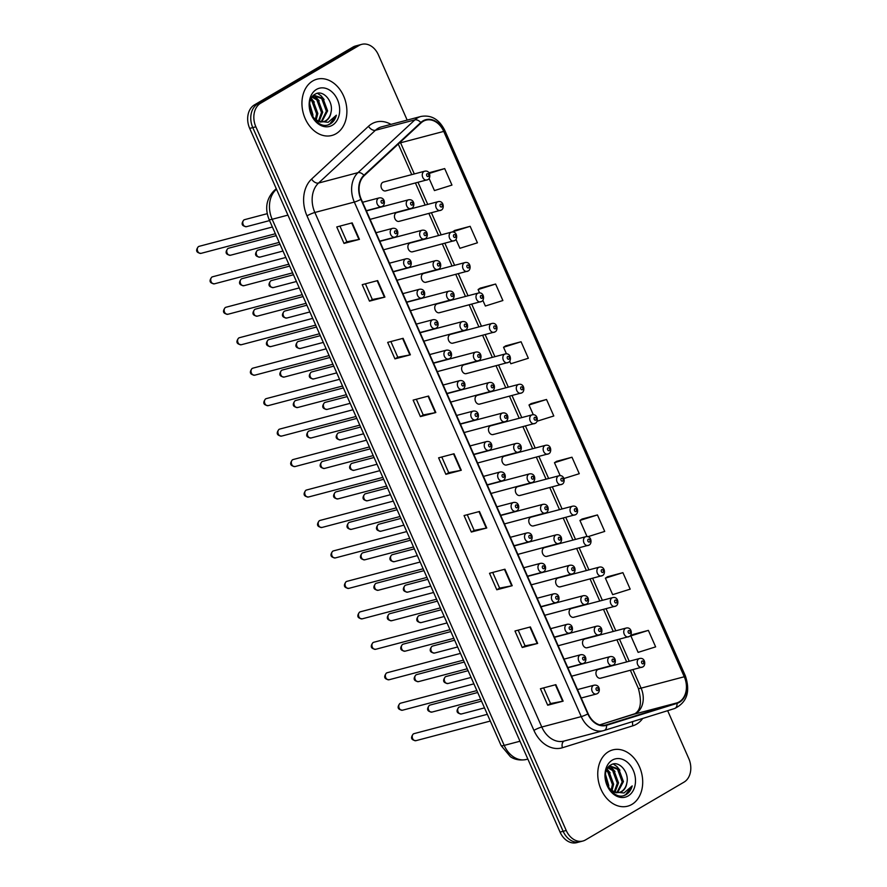 <?xml version="1.0" encoding="UTF-8"?>
<svg xmlns="http://www.w3.org/2000/svg" width="887" height="887" viewBox="0 0 887 887"><rect width="100%" height="100%" fill="white"/><g stroke="black" fill="none" stroke-linecap="round" stroke-linejoin="round"><path stroke-width="1.33" d="M424.984 238.78A4.546 3.426 -104.8 0 1 424.33 239.046A4.546 3.426 -104.8 0 1 419.994 235.975A4.546 3.426 -104.8 0 1 421.347 230.531A4.546 3.426 -104.8 0 1 422.012 230.254L380.767 241.131A4.546 3.426 75.2 0 0 380.102 241.408A4.546 3.426 75.2 0 0 379.891 241.541M438.422 269.238A4.546 3.426 -104.8 0 1 437.757 269.504A4.546 3.426 -104.8 0 1 433.421 266.433A4.546 3.426 -104.8 0 1 434.785 260.989A4.546 3.426 -104.8 0 1 435.439 260.711L394.194 271.588A4.546 3.426 75.2 0 0 393.54 271.865A4.546 3.426 75.2 0 0 393.329 271.999M451.849 299.684A4.546 3.426 -104.8 0 1 451.195 299.961A4.546 3.426 -104.8 0 1 446.86 296.89A4.546 3.426 -104.8 0 1 448.212 291.446A4.546 3.426 -104.8 0 1 448.877 291.169L407.632 302.046A4.546 3.426 75.2 0 0 406.967 302.323A4.546 3.426 75.2 0 0 406.767 302.456M465.287 330.141A4.546 3.426 -104.8 0 1 464.633 330.419A4.546 3.426 -104.8 0 1 460.286 327.347A4.546 3.426 -104.8 0 1 461.65 321.903A4.546 3.426 -104.8 0 1 462.304 321.626L421.059 332.503A4.546 3.426 75.2 0 0 420.405 332.78A4.546 3.426 75.2 0 0 420.194 332.913M462.304 321.626C468.203 320.584 468.935 328.234 465.608 330.008L423.842 341.185A4.546 3.426 75.2 0 0 424.041 341.029M478.714 360.599A4.546 3.426 -104.8 0 1 478.06 360.876A4.546 3.426 -104.8 0 1 473.725 357.805A4.546 3.426 -104.8 0 1 475.077 352.361A4.546 3.426 -104.8 0 1 475.742 352.084L434.497 362.96A4.546 3.426 75.2 0 0 433.832 363.238A4.546 3.426 75.2 0 0 433.632 363.371M492.152 391.056A4.546 3.426 -104.8 0 1 491.498 391.333A4.546 3.426 -104.8 0 1 487.163 388.262A4.546 3.426 -104.8 0 1 488.515 382.807A4.546 3.426 -104.8 0 1 489.169 382.541L447.924 393.418A4.546 3.426 75.2 0 0 447.27 393.695A4.546 3.426 75.2 0 0 447.059 393.828M505.59 421.513A4.546 3.426 -104.8 0 1 504.925 421.791A4.546 3.426 -104.8 0 1 500.59 418.719A4.546 3.426 -104.8 0 1 501.942 413.264A4.546 3.426 -104.8 0 1 502.607 412.998L461.362 423.875A4.546 3.426 75.2 0 0 460.697 424.152A4.546 3.426 75.2 0 0 460.497 424.285M502.607 412.998C508.506 411.956 509.227 419.595 505.912 421.38L464.134 432.546A4.546 3.426 75.2 0 0 464.333 432.39M519.017 451.971A4.546 3.426 -104.8 0 1 518.363 452.248A4.546 3.426 -104.8 0 1 514.028 449.177A4.546 3.426 -104.8 0 1 515.38 443.722A4.546 3.426 -104.8 0 1 516.034 443.456L474.789 454.332A4.546 3.426 75.2 0 0 474.135 454.61A4.546 3.426 75.2 0 0 473.924 454.743M532.455 482.428A4.546 3.426 -104.8 0 1 531.79 482.705A4.546 3.426 -104.8 0 1 527.455 479.634A4.546 3.426 -104.8 0 1 528.818 474.179A4.546 3.426 -104.8 0 1 529.472 473.902L488.227 484.79A4.546 3.426 75.2 0 0 487.562 485.067A4.546 3.426 75.2 0 0 487.362 485.2M529.472 473.902C535.371 472.871 536.092 480.51 532.777 482.295L490.999 493.46A4.546 3.426 75.2 0 0 491.21 493.305M545.882 512.886A4.546 3.426 -104.8 0 1 545.228 513.163A4.546 3.426 -104.8 0 1 540.893 510.092A4.546 3.426 -104.8 0 1 542.245 504.636A4.546 3.426 -104.8 0 1 542.899 504.359L501.654 515.247A4.546 3.426 75.2 0 0 501 515.513A4.546 3.426 75.2 0 0 500.789 515.657M559.32 543.343A4.546 3.426 -104.8 0 1 558.655 543.62A4.546 3.426 -104.8 0 1 554.32 540.538A4.546 3.426 -104.8 0 1 555.683 535.094A4.546 3.426 -104.8 0 1 556.337 534.817L515.092 545.705A4.546 3.426 75.2 0 0 514.438 545.971A4.546 3.426 75.2 0 0 514.227 546.115M572.747 573.8A4.546 3.426 -104.8 0 1 572.093 574.077A4.546 3.426 -104.8 0 1 567.758 570.995A4.546 3.426 -104.8 0 1 569.11 565.551A4.546 3.426 -104.8 0 1 569.776 565.274L528.519 576.151A4.546 3.426 75.2 0 0 527.865 576.428A4.546 3.426 75.2 0 0 527.654 576.561M569.776 565.274C575.663 564.232 576.395 571.882 573.069 573.667L531.302 584.832A4.546 3.426 75.2 0 0 531.501 584.677M586.185 604.258A4.546 3.426 -104.8 0 1 585.52 604.524A4.546 3.426 -104.8 0 1 581.185 601.453A4.546 3.426 -104.8 0 1 582.548 596.009A4.546 3.426 -104.8 0 1 583.202 595.731L541.957 606.608A4.546 3.426 75.2 0 0 541.303 606.885A4.546 3.426 75.2 0 0 541.092 607.018M599.612 634.715A4.546 3.426 -104.8 0 1 598.958 634.981A4.546 3.426 -104.8 0 1 594.623 631.91A4.546 3.426 -104.8 0 1 595.975 626.466A4.546 3.426 -104.8 0 1 596.641 626.189L555.395 637.066A4.546 3.426 75.2 0 0 554.73 637.343A4.546 3.426 75.2 0 0 554.519 637.476M613.05 665.161A4.546 3.426 -104.8 0 1 612.385 665.438A4.546 3.426 -104.8 0 1 608.05 662.367A4.546 3.426 -104.8 0 1 609.413 656.923A4.546 3.426 -104.8 0 1 610.068 656.646L568.822 667.523A4.546 3.426 75.2 0 0 568.168 667.8A4.546 3.426 75.2 0 0 567.957 667.933M411.557 208.323A4.546 3.426 -104.8 0 1 410.892 208.6A4.546 3.426 -104.8 0 1 406.556 205.518A4.546 3.426 -104.8 0 1 407.92 200.074A4.546 3.426 -104.8 0 1 408.574 199.797L367.329 210.674A4.546 3.426 75.2 0 0 366.675 210.951A4.546 3.426 75.2 0 0 366.464 211.084M441.016 210.197A4.546 3.426 -104.8 0 1 440.362 210.474A4.546 3.426 -104.8 0 1 436.027 207.403A4.546 3.426 -104.8 0 1 437.38 201.959A4.546 3.426 -104.8 0 1 438.045 201.682L396.788 212.558A4.546 3.426 75.2 0 0 396.134 212.836A4.546 3.426 75.2 0 0 394.782 218.28A4.546 3.426 75.2 0 0 399.117 221.362A4.546 3.426 75.2 0 0 399.771 221.085M454.454 240.654A4.546 3.426 -104.8 0 1 453.789 240.931A4.546 3.426 -104.8 0 1 449.454 237.86A4.546 3.426 -104.8 0 1 450.818 232.416A4.546 3.426 -104.8 0 1 451.472 232.139L410.226 243.016A4.546 3.426 75.2 0 0 409.572 243.293A4.546 3.426 75.2 0 0 408.208 248.737A4.546 3.426 75.2 0 0 412.544 251.808A4.546 3.426 75.2 0 0 413.209 251.542M467.881 271.112A4.546 3.426 -104.8 0 1 467.227 271.389A4.546 3.426 -104.8 0 1 462.892 268.317A4.546 3.426 -104.8 0 1 464.245 262.874A4.546 3.426 -104.8 0 1 464.91 262.596L423.664 273.473A4.546 3.426 75.2 0 0 422.999 273.75A4.546 3.426 75.2 0 0 421.647 279.194A4.546 3.426 75.2 0 0 425.982 282.266A4.546 3.426 75.2 0 0 426.636 281.999M481.319 301.569A4.546 3.426 -104.8 0 1 480.654 301.846A4.546 3.426 -104.8 0 1 476.319 298.775A4.546 3.426 -104.8 0 1 477.683 293.32A4.546 3.426 -104.8 0 1 478.337 293.054L437.091 303.931A4.546 3.426 75.2 0 0 436.437 304.208A4.546 3.426 75.2 0 0 435.073 309.652A4.546 3.426 75.2 0 0 439.409 312.723A4.546 3.426 75.2 0 0 440.074 312.446M494.746 332.026A4.546 3.426 -104.8 0 1 494.092 332.303A4.546 3.426 -104.8 0 1 489.757 329.232A4.546 3.426 -104.8 0 1 491.11 323.777A4.546 3.426 -104.8 0 1 491.775 323.511L450.529 334.388A4.546 3.426 75.2 0 0 449.864 334.665A4.546 3.426 75.2 0 0 448.512 340.109A4.546 3.426 75.2 0 0 452.847 343.18A4.546 3.426 75.2 0 0 453.501 342.903M508.184 362.484A4.546 3.426 -104.8 0 1 507.53 362.761A4.546 3.426 -104.8 0 1 503.184 359.69A4.546 3.426 -104.8 0 1 504.548 354.235A4.546 3.426 -104.8 0 1 505.202 353.968L463.956 364.845A4.546 3.426 75.2 0 0 463.302 365.122A4.546 3.426 75.2 0 0 461.939 370.566A4.546 3.426 75.2 0 0 466.274 373.638A4.546 3.426 75.2 0 0 466.939 373.36M521.611 392.941A4.546 3.426 -104.8 0 1 520.957 393.218A4.546 3.426 -104.8 0 1 516.622 390.147A4.546 3.426 -104.8 0 1 517.975 384.692A4.546 3.426 -104.8 0 1 518.64 384.415L477.394 395.303A4.546 3.426 75.2 0 0 476.729 395.569A4.546 3.426 75.2 0 0 475.377 401.024A4.546 3.426 75.2 0 0 479.712 404.095A4.546 3.426 75.2 0 0 480.366 403.818M535.049 423.398A4.546 3.426 -104.8 0 1 534.395 423.676A4.546 3.426 -104.8 0 1 530.049 420.604A4.546 3.426 -104.8 0 1 531.413 415.149A4.546 3.426 -104.8 0 1 532.067 414.872L490.821 425.76A4.546 3.426 75.2 0 0 490.167 426.026A4.546 3.426 75.2 0 0 488.804 431.481A4.546 3.426 75.2 0 0 493.15 434.552A4.546 3.426 75.2 0 0 493.804 434.275M548.476 453.856A4.546 3.426 -104.8 0 1 547.822 454.133A4.546 3.426 -104.8 0 1 543.487 451.051A4.546 3.426 -104.8 0 1 544.84 445.607A4.546 3.426 -104.8 0 1 545.505 445.329L504.259 456.217A4.546 3.426 75.2 0 0 503.594 456.483A4.546 3.426 75.2 0 0 502.242 461.939A4.546 3.426 75.2 0 0 506.577 465.01A4.546 3.426 75.2 0 0 507.231 464.733M561.914 484.313A4.546 3.426 -104.8 0 1 561.26 484.579A4.546 3.426 -104.8 0 1 556.925 481.508A4.546 3.426 -104.8 0 1 558.278 476.064A4.546 3.426 -104.8 0 1 558.932 475.787L517.686 486.664A4.546 3.426 75.2 0 0 517.032 486.941A4.546 3.426 75.2 0 0 515.669 492.396A4.546 3.426 75.2 0 0 520.015 495.467A4.546 3.426 75.2 0 0 520.669 495.19M575.353 514.77A4.546 3.426 -104.8 0 1 574.687 515.037A4.546 3.426 -104.8 0 1 570.352 511.965A4.546 3.426 -104.8 0 1 571.716 506.521A4.546 3.426 -104.8 0 1 572.37 506.244L531.125 517.121A4.546 3.426 75.2 0 0 530.459 517.398A4.546 3.426 75.2 0 0 529.107 522.853A4.546 3.426 75.2 0 0 533.442 525.924A4.546 3.426 75.2 0 0 534.096 525.647M588.78 545.228A4.546 3.426 -104.8 0 1 588.125 545.494A4.546 3.426 -104.8 0 1 583.79 542.423A4.546 3.426 -104.8 0 1 585.143 536.979A4.546 3.426 -104.8 0 1 585.797 536.702L544.551 547.578A4.546 3.426 75.2 0 0 543.897 547.856A4.546 3.426 75.2 0 0 542.545 553.3A4.546 3.426 75.2 0 0 546.88 556.382A4.546 3.426 75.2 0 0 547.534 556.105M602.218 575.674A4.546 3.426 -104.8 0 1 601.552 575.951A4.546 3.426 -104.8 0 1 597.217 572.88A4.546 3.426 -104.8 0 1 598.581 567.436A4.546 3.426 -104.8 0 1 599.235 567.159L557.99 578.036A4.546 3.426 75.2 0 0 557.335 578.313A4.546 3.426 75.2 0 0 555.972 583.757A4.546 3.426 75.2 0 0 560.307 586.839A4.546 3.426 75.2 0 0 560.972 586.562M615.645 606.131A4.546 3.426 -104.8 0 1 614.99 606.409A4.546 3.426 -104.8 0 1 610.655 603.337A4.546 3.426 -104.8 0 1 612.008 597.893A4.546 3.426 -104.8 0 1 612.673 597.616L571.416 608.493A4.546 3.426 75.2 0 0 570.762 608.77A4.546 3.426 75.2 0 0 569.41 614.214A4.546 3.426 75.2 0 0 573.745 617.285A4.546 3.426 75.2 0 0 574.399 617.019M629.083 636.589A4.546 3.426 -104.8 0 1 628.417 636.866A4.546 3.426 -104.8 0 1 624.082 633.795A4.546 3.426 -104.8 0 1 625.446 628.351A4.546 3.426 -104.8 0 1 626.1 628.074L584.855 638.95A4.546 3.426 75.2 0 0 584.2 639.228A4.546 3.426 75.2 0 0 582.837 644.672A4.546 3.426 75.2 0 0 587.172 647.743A4.546 3.426 75.2 0 0 587.837 647.477M642.51 667.046A4.546 3.426 -104.8 0 1 641.855 667.323A4.546 3.426 -104.8 0 1 637.52 664.252A4.546 3.426 -104.8 0 1 638.873 658.797A4.546 3.426 -104.8 0 1 639.538 658.531L598.293 669.408A4.546 3.426 75.2 0 0 597.627 669.685A4.546 3.426 75.2 0 0 596.275 675.129A4.546 3.426 75.2 0 0 600.61 678.2A4.546 3.426 75.2 0 0 601.264 677.923M427.589 179.751A4.546 3.426 -104.8 0 1 426.924 180.017A4.546 3.426 -104.8 0 1 422.589 176.945A4.546 3.426 -104.8 0 1 423.953 171.501A4.546 3.426 -104.8 0 1 424.607 171.224L383.361 182.101A4.546 3.426 75.2 0 0 382.707 182.378A4.546 3.426 75.2 0 0 381.343 187.822A4.546 3.426 75.2 0 0 385.679 190.905A4.546 3.426 75.2 0 0 386.344 190.627M312.778 80.95A29.105 21.931 75.2 0 0 304.086 115.82A29.105 21.931 75.2 0 0 331.838 135.478A29.105 21.931 75.2 0 0 336.051 133.726A29.105 21.931 75.2 0 0 344.744 98.856A29.105 21.931 75.2 0 0 316.992 79.187A29.105 21.931 75.2 0 0 312.778 80.95A29.105 21.931 75.2 0 0 304.086 115.82A29.105 21.931 75.2 0 0 331.838 135.478A29.105 21.931 75.2 0 0 336.051 133.726A29.105 21.931 75.2 0 0 344.744 98.856A29.105 21.931 75.2 0 0 316.992 79.187A29.105 21.931 75.2 0 0 312.778 80.95M608.593 751.644A29.105 21.931 75.2 0 0 599.9 786.525A29.105 21.931 75.2 0 0 627.652 806.183A29.105 21.931 75.2 0 0 631.866 804.42A29.105 21.931 75.2 0 0 640.558 769.55A29.105 21.931 75.2 0 0 612.806 749.892A29.105 21.931 75.2 0 0 608.593 751.644A29.105 21.931 75.2 0 0 599.9 786.525A29.105 21.931 75.2 0 0 627.652 806.183A29.105 21.931 75.2 0 0 631.866 804.42A29.105 21.931 75.2 0 0 640.558 769.55A29.105 21.931 75.2 0 0 612.806 749.892A29.105 21.931 75.2 0 0 608.593 751.644M423.166 121.331A19.403 14.624 -104.8 0 1 425.971 120.155A19.403 14.624 -104.8 0 1 443.733 131.409L684.265 676.759A19.403 14.624 -104.8 0 1 676.87 702.914L606.398 724.856A19.403 14.624 -104.8 0 1 605.932 724.989A19.403 14.624 -104.8 0 1 588.159 713.747L361.231 199.22A19.403 14.624 -104.8 0 1 364.18 175.681L421.059 122.905A19.403 14.624 -104.8 0 1 423.166 121.331M422.966 120.887A19.891 14.99 75.2 0 0 420.804 122.506L363.925 175.271A19.891 14.99 75.2 0 0 360.909 199.398L587.837 713.935A19.891 14.99 75.2 0 0 606.531 725.322L677.003 703.38A19.891 14.99 75.2 0 0 684.587 676.57L444.054 131.221A19.891 14.99 75.2 0 0 422.966 120.887M407.177 120.1L378.416 54.894A18.195 13.715 75.2 0 0 361.763 44.35L355.587 45.98A18.195 13.715 75.2 0 0 352.959 47.078L254.436 104.877A18.195 13.715 75.2 0 0 249.69 128.415L560.063 832.106L563.145 831.296A18.195 13.715 75.2 0 0 579.799 841.841A18.195 13.715 75.2 0 1 563.145 831.296L252.784 127.606L563.145 831.296L566.228 830.476A18.195 13.715 75.2 0 0 582.881 841.02A18.195 13.715 75.2 0 0 585.52 839.922L684.032 782.123A18.195 13.715 75.2 0 0 688.778 758.585L667.656 710.687M254.436 104.877L257.518 104.067A18.195 13.715 75.2 0 0 252.784 127.606A18.195 13.715 75.2 0 1 257.518 104.067L356.042 46.257L257.518 104.067L260.601 103.247A18.195 13.715 75.2 0 0 255.866 126.797L566.228 830.476M358.67 45.159A18.195 13.715 75.2 0 0 356.042 46.257A18.195 13.715 75.2 0 1 358.67 45.159M648.364 630.38L630.845 635.879L638.119 652.377L655.637 646.878L648.364 630.38L632.963 634.493M622.907 572.658L605.389 578.158L612.662 594.645L630.18 589.156L622.907 572.658L607.506 576.772M587.859 536.713L604.723 531.424L597.45 514.937L582.049 519.05M563.932 478.514L579.266 473.702L571.982 457.215L556.592 461.329M429.12 178.509L434.442 190.583L451.96 185.084L444.686 168.585L429.286 172.699M455.985 239.423L459.909 248.305L477.428 242.805L470.154 226.318L454.754 230.432M482.85 300.338L485.366 306.026L502.885 300.527L495.611 284.04L480.211 288.153M509.726 361.253L510.823 363.748L528.342 358.259L521.068 341.761L505.668 345.875M537.101 421.214L553.798 415.981L546.525 399.483L531.125 403.596M361.763 44.35A18.195 13.715 75.2 0 0 359.124 45.448L260.601 103.247M512.209 585.708L496.787 589.777L489.513 573.279L504.936 569.21L512.209 585.708A4.856 0.654 -23.8 0 1 511.721 585.819L504.448 569.343M537.666 643.43L522.243 647.499L514.97 631.001L530.393 626.943L537.666 643.43A4.856 0.654 -23.8 0 1 537.178 643.541L529.916 627.065M563.123 701.151L547.711 705.22L540.427 688.733L555.85 684.664L563.123 701.151A4.856 0.654 -23.8 0 1 562.635 701.262L555.373 684.786M435.827 412.533L420.405 416.602L413.131 400.104L428.554 396.045L435.827 412.533A4.856 0.654 -23.8 0 1 435.34 412.643L428.077 396.167M410.371 354.811L394.948 358.88L387.674 342.382L403.097 338.313L410.371 354.811A4.856 0.654 -23.8 0 1 409.883 354.922L402.609 338.446M384.914 297.09L369.491 301.148L362.218 284.66L377.64 280.591L384.914 297.09A4.856 0.654 -23.8 0 1 384.426 297.2L377.152 280.713M359.446 239.357L344.034 243.426L336.761 226.939L352.172 222.87L359.446 239.357A4.856 0.654 -23.8 0 1 358.958 239.468L351.695 222.992M486.752 527.987L471.33 532.045L464.056 515.558L479.468 511.489L486.752 527.987A4.856 0.654 -23.8 0 1 486.264 528.098L478.991 511.611M461.284 470.254L445.873 474.323L438.599 457.836L454.011 453.767L461.284 470.254A4.856 0.654 -23.8 0 1 460.796 470.365L453.534 453.889M445.873 474.323L448.7 472.66L460.796 470.365M471.33 532.045L474.157 530.393M467.249 514.715L474.168 530.404L486.264 528.098M344.034 243.426L346.861 241.763L358.958 239.468M369.491 301.148L372.318 299.496M365.411 283.818L372.329 299.507L384.426 297.2M394.948 358.88L397.775 357.217L409.883 354.922M420.405 416.602L423.243 414.939L435.34 412.643M547.711 705.22L550.539 703.557L562.635 701.262M522.243 647.499L525.082 645.836L537.178 643.541M496.787 589.777L499.614 588.114L511.721 585.819M546.525 399.483L529.007 404.982L531.258 403.518M533.32 414.75L529.007 404.982M521.068 341.761L503.55 347.26L505.801 345.786M506.455 353.846L503.55 347.26M495.611 284.04L478.093 289.539L480.344 288.064M479.59 292.932L478.093 289.539M470.154 226.318L452.636 231.806L454.887 230.343M444.686 168.585L429.341 173.409M571.982 457.215L554.464 462.704L556.726 461.24M560.185 475.665L554.464 462.704M597.45 514.937L579.932 520.436L582.182 518.962M587.05 536.58L579.932 520.436M605.389 578.158L607.639 576.683M630.845 635.879L633.096 634.416M448.711 472.682L441.781 456.993M423.243 414.961L416.325 399.261M397.786 357.239L390.868 341.539M346.872 241.785L339.943 226.096M499.625 588.136L492.706 572.437M525.082 645.858L518.163 630.158M550.55 703.579L543.62 687.891M560.063 832.106A18.195 13.715 75.2 0 0 576.716 842.65L582.881 841.02M330.984 112.483C333.834 101.34 322.946 89.365 315.495 94.022C301.447 100.686 315.306 131.875 329.665 124.235L330.352 123.858C333.301 122.073 335.319 119.191 336.384 115.199L328.157 122.295L318.943 121.286A13.704 10.334 75.2 0 0 324.054 121.608A13.704 10.334 75.2 0 0 326.039 120.776A13.704 10.334 75.2 0 0 330.984 112.483C330.108 116.452 328.234 119.279 325.363 120.954L323.655 121.707M318.943 121.286L315.195 119.235L312.568 116.563M311.803 97.526L315.007 95.641L322.946 98.257L327.613 110.897L321.804 121.863M320.906 122.129L315.85 120.798M309.729 103.823L312.923 114.767L312.723 116.774M311.869 115.266A13.704 10.334 75.2 0 0 311.548 112.028L309.63 105.941M310.938 99.144L313.155 100.841L317.823 113.481L316.171 119.945M310.583 100.031L311.925 101.162L316.592 113.802L315.373 119.379M312.679 96.761L318.045 99.544L322.713 112.194L319.154 121.364M312.135 97.204L316.825 99.865L321.493 112.516L318.444 121.109M312.623 96.384L315.007 95.641M314.408 95.829L321.715 98.579L326.383 111.219L321.161 121.818M316.504 89.41A19.769 14.902 75.2 0 0 311.359 115A19.769 14.902 75.2 0 0 332.315 125.267A19.769 14.902 75.2 0 0 337.47 99.677A19.769 14.902 75.2 0 0 316.504 89.41M336.384 115.199L329.787 124.014L328.456 124.657M317.491 93.301L321.127 95.851L324.088 99.532M313.743 95.219L314.552 95.763M314.608 95.796L319.198 100.819M311.293 98.402L314.297 102.116M626.799 783.188C629.648 772.034 618.76 760.07 611.309 764.727C597.261 771.38 611.121 802.569 625.479 794.929L626.167 794.564C629.116 792.778 631.134 789.885 632.198 785.904L623.971 792.989L614.758 791.991A13.704 10.334 75.2 0 0 619.869 792.313A13.704 10.334 75.2 0 0 621.854 791.481A13.704 10.334 75.2 0 0 626.799 783.188C625.923 787.157 624.049 789.984 621.177 791.659L619.47 792.401M614.758 791.991L611.01 789.94L608.382 787.268M607.617 768.22L610.821 766.335L618.76 768.951L623.428 781.602L617.618 792.568M616.72 792.834L611.664 791.503M605.544 774.528L608.737 785.472L608.549 787.479M607.684 785.971A13.704 10.334 75.2 0 0 607.362 782.733L605.444 776.635M606.752 769.849L608.97 771.535L613.638 784.186L611.986 790.65M606.398 770.736L607.739 771.856L612.407 784.507L611.187 790.084M608.493 767.466L613.859 770.249L618.527 782.888L614.968 792.069M607.95 767.909L612.64 770.57L617.308 783.21L614.259 791.814M608.438 767.089L610.821 766.335M610.223 766.534L617.529 769.284L622.197 781.924L616.975 792.523M612.318 760.115A19.769 14.902 75.2 0 0 607.174 785.694A19.769 14.902 75.2 0 0 628.129 795.961A19.769 14.902 75.2 0 0 633.285 770.371A19.769 14.902 75.2 0 0 612.318 760.115M632.198 785.904L625.601 794.708L624.271 795.362M613.305 764.006L616.942 766.556L619.913 770.226M609.557 765.924L610.367 766.457M610.422 766.501L615.013 771.524M607.107 769.096L610.112 772.81M676.87 702.914L633.695 714.301A19.403 14.624 75.2 0 0 636.034 713.259A19.403 14.624 75.2 0 0 641.09 688.146L632.941 669.674M684.265 676.759L641.09 688.146A10.921 1.475 -23.8 0 1 638.318 688.323C641.966 701.695 640.824 710.165 634.881 713.736L599.712 724.879L633.695 714.301A10.921 7.174 -107.3 0 0 633.495 714.357A10.921 7.174 -107.3 0 0 633.296 714.423M443.733 131.409L400.569 142.796A19.403 14.624 75.2 0 0 400.281 142.175M642.698 718.459A30.324 22.851 -104.8 0 1 636.544 724.169A30.324 22.851 -104.8 0 1 632.886 725.799L562.413 747.741A30.324 22.851 -104.8 0 1 533.919 730.378L306.991 215.851A30.324 22.851 -104.8 0 1 311.592 179.074L368.482 126.298A30.324 22.851 -104.8 0 1 390.967 124.38M306.991 215.851A6.065 0.82 -23.8 0 1 314.852 212.481L354.323 202.07A24.259 18.283 -104.8 0 1 358.004 172.643L414.883 119.878A24.259 18.283 -104.8 0 1 417.522 117.904A24.259 18.283 -104.8 0 1 421.037 116.441L381.565 126.852A24.259 18.283 75.2 0 0 378.05 128.316A24.259 18.283 75.2 0 0 375.412 130.289L318.533 183.055A24.259 18.283 75.2 0 0 314.852 212.481L541.78 727.018A24.259 18.283 75.2 0 0 563.988 741.066L603.459 730.655A24.259 18.283 -104.8 0 1 581.262 716.607L354.323 202.07A6.065 0.82 -23.8 0 0 360.909 199.398M420.804 122.506A6.065 3.703 47.1 0 0 414.883 119.878L375.412 130.289A6.065 3.703 -132.9 0 1 368.482 126.298M587.837 713.935A6.065 0.82 156.2 0 1 581.262 716.607L541.78 727.018A6.065 0.82 -23.8 0 0 533.919 730.378M604.047 730.489A24.259 18.283 -104.8 0 1 603.459 730.655L604.158 730.456A6.065 3.98 72.7 0 1 604.047 730.489M606.531 725.322A6.065 3.98 72.7 0 1 604.158 730.456L674.63 708.513A6.065 3.98 72.7 0 1 674.519 708.547L604.269 730.422M311.592 179.074A6.065 3.703 -132.9 0 0 318.533 183.055L358.004 172.643A6.065 3.703 47.1 0 1 363.925 175.271M677.003 703.38A6.065 3.98 72.7 0 1 674.63 708.513C687.015 702.415 690.574 691.494 685.318 675.761L444.786 130.4A6.065 0.82 156.2 0 1 444.054 131.221M684.587 676.57A6.065 0.82 -23.8 0 0 685.318 675.761M359.124 45.448L352.959 47.078M255.866 126.797L249.69 128.415M564.32 740.989A6.065 3.98 -107.3 0 0 562.413 747.741M632.764 721.552A6.065 3.98 -107.3 0 0 632.886 725.799M606.398 724.856L605.455 725.1M629.227 661.247L619.514 639.217M615.8 630.79L606.076 608.759M602.362 600.333L592.649 578.302M588.935 569.875L579.211 547.844M575.497 539.418L565.784 517.387M562.07 508.961L552.346 486.93M548.632 478.503L538.919 456.472M535.205 448.046L525.481 426.026M521.767 417.589L512.054 395.569M508.329 387.142L498.616 365.111M494.902 356.685L485.189 334.654M481.464 326.228L471.751 304.197M468.037 295.77L458.324 273.739M454.599 265.313L444.886 243.282M441.172 234.855L431.448 212.825M427.734 204.398L418.021 182.367M414.307 173.941L400.569 142.796A10.921 1.475 -23.8 0 1 399.316 143.073M276.522 189.241L275.846 189.862L276.7 189.641M269.071 219.477A12.13 1.641 -23.8 0 0 272.165 219.277L504.204 745.39A24.259 18.283 75.2 0 0 526.412 759.449C517.254 761.301 511.788 757.686 510.38 756.7L501.122 745.59L269.071 219.477C264.758 208.589 266.322 199.087 273.773 190.982A12.13 7.395 47.1 0 1 275.846 189.862A24.259 18.283 75.2 0 0 272.165 219.277L287.931 215.12M501.122 745.59A12.13 1.641 -23.8 0 0 504.204 745.39L519.982 741.233M244.136 219.854A3.637 2.739 75.2 0 0 243.049 224.211A3.637 2.739 75.2 0 0 246.519 226.662C241.796 226.107 240.898 223.879 243.814 219.987L244.668 219.632A3.637 2.739 75.2 0 0 244.136 219.854M427.09 173.741A1.519 1.142 75.2 0 0 428.299 176.491A1.519 1.142 75.2 0 0 427.09 173.741M230.487 255.245C225.764 254.68 224.866 252.451 227.782 248.56L228.635 248.205A3.637 2.739 75.2 0 0 228.103 248.427A3.637 2.739 75.2 0 0 227.017 252.784A3.637 2.739 75.2 0 0 230.487 255.245L279.183 242.395M412.267 205.063A1.519 1.142 75.2 0 0 411.058 202.314A1.519 1.142 75.2 0 0 412.267 205.063M201.027 253.36C196.304 252.806 195.395 250.577 198.322 246.675L199.165 246.32A3.637 2.739 75.2 0 0 198.644 246.542A3.637 2.739 75.2 0 0 197.557 250.899A3.637 2.739 75.2 0 0 201.027 253.36L275.369 233.747M378.45 198.189A4.546 3.426 -104.8 0 1 379.115 197.912C385.002 196.881 385.734 204.52 382.408 206.305L381.432 206.715A4.546 3.426 -104.8 0 1 377.097 203.644A4.546 3.426 -104.8 0 1 378.45 198.189M382.807 203.178A1.519 1.142 75.2 0 0 381.587 200.429A1.519 1.142 75.2 0 0 382.807 203.178M382.086 206.438A4.546 3.426 -104.8 0 1 381.432 206.715L366.298 210.707M257.574 250.3A3.637 2.739 75.2 0 0 256.487 254.669A3.637 2.739 75.2 0 0 259.958 257.119C255.234 256.565 254.325 254.336 257.252 250.444L258.095 250.09A3.637 2.739 75.2 0 0 257.574 250.3M440.517 204.198A1.519 1.142 75.2 0 0 441.737 206.948A1.519 1.142 75.2 0 0 440.517 204.198M271.001 280.758A3.637 2.739 75.2 0 0 269.914 285.126A3.637 2.739 75.2 0 0 273.384 287.576C268.661 287.022 267.763 284.794 270.679 280.891L271.533 280.547A3.637 2.739 75.2 0 0 271.001 280.758M453.956 234.656A1.519 1.142 75.2 0 0 455.164 237.406A1.519 1.142 75.2 0 0 453.956 234.656M284.439 311.215A3.637 2.739 75.2 0 0 283.352 315.572A3.637 2.739 75.2 0 0 286.823 318.034C282.099 317.479 281.19 315.251 284.117 311.348L284.96 311.004A3.637 2.739 75.2 0 0 284.439 311.215M467.382 265.113A1.519 1.142 75.2 0 0 468.602 267.863A1.519 1.142 75.2 0 0 467.382 265.113M297.866 341.672A3.637 2.739 75.2 0 0 296.79 346.03A3.637 2.739 75.2 0 0 300.25 348.491C295.526 347.937 294.628 345.708 297.544 341.805L298.398 341.451A3.637 2.739 75.2 0 0 297.866 341.672M480.821 295.571A1.519 1.142 75.2 0 0 482.029 298.309A1.519 1.142 75.2 0 0 480.821 295.571M243.925 285.703C239.202 285.137 238.293 282.909 241.22 279.017L242.062 278.662A3.637 2.739 75.2 0 0 241.541 278.884A3.637 2.739 75.2 0 0 240.455 283.241A3.637 2.739 75.2 0 0 243.925 285.703L292.621 272.852M425.705 235.521A1.519 1.142 75.2 0 0 424.485 232.771A1.519 1.142 75.2 0 0 425.705 235.521M257.352 316.149C252.629 315.595 251.731 313.366 254.647 309.474L255.5 309.119A3.637 2.739 75.2 0 0 254.968 309.341A3.637 2.739 75.2 0 0 253.893 313.699A3.637 2.739 75.2 0 0 257.352 316.149L306.048 303.31M439.132 265.978A1.519 1.142 75.2 0 0 437.923 263.228A1.519 1.142 75.2 0 0 439.132 265.978M270.79 346.606C266.067 346.052 265.158 343.823 268.085 339.932L268.938 339.577A3.637 2.739 75.2 0 0 268.406 339.799A3.637 2.739 75.2 0 0 267.32 344.156A3.637 2.739 75.2 0 0 270.79 346.606L319.486 333.767M452.57 296.435A1.519 1.142 75.2 0 0 451.361 293.686A1.519 1.142 75.2 0 0 452.57 296.435M311.304 372.13A3.637 2.739 75.2 0 0 310.217 376.487A3.637 2.739 75.2 0 0 313.688 378.949C308.964 378.394 308.055 376.166 310.982 372.263L311.836 371.908A3.637 2.739 75.2 0 0 311.304 372.13M494.259 326.017A1.519 1.142 75.2 0 0 495.467 328.767A1.519 1.142 75.2 0 0 494.259 326.017M324.742 402.587A3.637 2.739 75.2 0 0 323.655 406.945A3.637 2.739 75.2 0 0 327.115 409.406C322.391 408.852 321.493 406.623 324.409 402.72L325.263 402.365A3.637 2.739 75.2 0 0 324.742 402.587M507.686 356.474A1.519 1.142 75.2 0 0 508.894 359.224A1.519 1.142 75.2 0 0 507.686 356.474M338.169 433.044A3.637 2.739 75.2 0 0 337.082 437.402A3.637 2.739 75.2 0 0 340.553 439.863C335.829 439.298 334.92 437.08 337.847 433.178L338.701 432.823A3.637 2.739 75.2 0 0 338.169 433.044M521.124 386.932A1.519 1.142 75.2 0 0 522.332 389.681A1.519 1.142 75.2 0 0 521.124 386.932M284.217 377.064C279.494 376.509 278.596 374.281 281.523 370.378L282.365 370.034A3.637 2.739 75.2 0 0 281.844 370.245A3.637 2.739 75.2 0 0 280.758 374.613A3.637 2.739 75.2 0 0 284.217 377.064L332.913 364.224M465.997 326.893A1.519 1.142 75.2 0 0 464.788 324.143A1.519 1.142 75.2 0 0 465.997 326.893M297.655 407.521C292.932 406.967 292.023 404.738 294.95 400.835L295.803 400.492A3.637 2.739 75.2 0 0 295.271 400.702A3.637 2.739 75.2 0 0 294.185 405.06A3.637 2.739 75.2 0 0 297.655 407.521L346.351 394.682M479.435 357.35A1.519 1.142 75.2 0 0 478.226 354.6A1.519 1.142 75.2 0 0 479.435 357.35M311.093 437.978C306.359 437.424 305.461 435.195 308.388 431.293L309.23 430.938A3.637 2.739 75.2 0 0 308.709 431.16A3.637 2.739 75.2 0 0 307.623 435.517A3.637 2.739 75.2 0 0 311.093 437.978L359.778 425.139M492.862 387.796A1.519 1.142 75.2 0 0 491.653 385.058A1.519 1.142 75.2 0 0 492.862 387.796M351.607 463.502A3.637 2.739 75.2 0 0 350.52 467.859A3.637 2.739 75.2 0 0 353.991 470.321C349.256 469.755 348.358 467.527 351.285 463.635L352.128 463.28A3.637 2.739 75.2 0 0 351.607 463.502M534.551 417.389A1.519 1.142 75.2 0 0 535.759 420.139A1.519 1.142 75.2 0 0 534.551 417.389M365.034 493.959A3.637 2.739 75.2 0 0 363.947 498.317A3.637 2.739 75.2 0 0 367.418 500.778C362.694 500.213 361.785 497.984 364.712 494.092L365.566 493.737A3.637 2.739 75.2 0 0 365.034 493.959M547.989 447.846A1.519 1.142 75.2 0 0 549.197 450.596A1.519 1.142 75.2 0 0 547.989 447.846M378.472 524.417A3.637 2.739 75.2 0 0 377.385 528.774A3.637 2.739 75.2 0 0 380.856 531.235C376.121 530.67 375.223 528.441 378.15 524.55L378.993 524.195A3.637 2.739 75.2 0 0 378.472 524.417M561.416 478.304A1.519 1.142 75.2 0 0 562.635 481.053A1.519 1.142 75.2 0 0 561.416 478.304M391.899 554.874A3.637 2.739 75.2 0 0 390.812 559.231A3.637 2.739 75.2 0 0 394.283 561.682C389.559 561.127 388.661 558.899 391.577 555.007L392.431 554.652A3.637 2.739 75.2 0 0 391.899 554.874M574.854 508.761A1.519 1.142 75.2 0 0 576.062 511.511A1.519 1.142 75.2 0 0 574.854 508.761M405.337 585.331A3.637 2.739 75.2 0 0 404.25 589.689A3.637 2.739 75.2 0 0 407.721 592.139C402.986 591.585 402.088 589.356 405.015 585.464L405.858 585.11A3.637 2.739 75.2 0 0 405.337 585.331M588.281 539.218A1.519 1.142 75.2 0 0 589.5 541.968A1.519 1.142 75.2 0 0 588.281 539.218M324.52 468.436C319.797 467.881 318.899 465.653 321.815 461.75L322.668 461.395A3.637 2.739 75.2 0 0 322.136 461.617A3.637 2.739 75.2 0 0 321.05 465.974A3.637 2.739 75.2 0 0 324.52 468.436L373.216 455.596M506.3 418.254A1.519 1.142 75.2 0 0 505.091 415.504A1.519 1.142 75.2 0 0 506.3 418.254M337.958 498.893C333.224 498.339 332.326 496.11 335.253 492.207L336.095 491.853A3.637 2.739 75.2 0 0 335.574 492.074A3.637 2.739 75.2 0 0 334.488 496.432A3.637 2.739 75.2 0 0 337.958 498.893L386.643 486.043M519.738 448.711A1.519 1.142 75.2 0 0 518.518 445.961A1.519 1.142 75.2 0 0 519.738 448.711M351.385 529.351C346.662 528.796 345.764 526.568 348.68 522.665L349.533 522.31A3.637 2.739 75.2 0 0 349.001 522.532A3.637 2.739 75.2 0 0 347.915 526.889A3.637 2.739 75.2 0 0 351.385 529.351L400.081 516.5M533.165 479.168A1.519 1.142 75.2 0 0 531.956 476.419A1.519 1.142 75.2 0 0 533.165 479.168M364.823 559.808C360.089 559.242 359.191 557.014 362.118 553.122L362.96 552.767A3.637 2.739 75.2 0 0 362.439 552.989A3.637 2.739 75.2 0 0 361.353 557.346A3.637 2.739 75.2 0 0 364.823 559.808L413.519 546.957M546.603 509.626A1.519 1.142 75.2 0 0 545.383 506.876A1.519 1.142 75.2 0 0 546.603 509.626M378.25 590.265C373.527 589.7 372.629 587.471 375.545 583.579L376.398 583.225A3.637 2.739 75.2 0 0 375.866 583.446A3.637 2.739 75.2 0 0 374.78 587.804A3.637 2.739 75.2 0 0 378.25 590.265L426.946 577.415M560.03 540.083A1.519 1.142 75.2 0 0 558.821 537.334A1.519 1.142 75.2 0 0 560.03 540.083M418.764 615.778A3.637 2.739 75.2 0 0 417.677 620.146A3.637 2.739 75.2 0 0 421.148 622.596C416.424 622.042 415.526 619.813 418.442 615.922L419.296 615.567A3.637 2.739 75.2 0 0 418.764 615.778M601.719 569.676A1.519 1.142 75.2 0 0 602.927 572.425A1.519 1.142 75.2 0 0 601.719 569.676M432.202 646.235A3.637 2.739 75.2 0 0 431.115 650.603A3.637 2.739 75.2 0 0 434.586 653.054C429.851 652.499 428.953 650.271 431.88 646.368L432.723 646.024A3.637 2.739 75.2 0 0 432.202 646.235M615.146 600.133A1.519 1.142 75.2 0 0 616.365 602.883A1.519 1.142 75.2 0 0 615.146 600.133M445.629 676.692A3.637 2.739 75.2 0 0 444.542 681.05A3.637 2.739 75.2 0 0 448.013 683.511C443.289 682.957 442.391 680.728 445.307 676.825L446.161 676.482A3.637 2.739 75.2 0 0 445.629 676.692M628.584 630.59A1.519 1.142 75.2 0 0 629.792 633.34A1.519 1.142 75.2 0 0 628.584 630.59M459.067 707.15A3.637 2.739 75.2 0 0 457.98 711.507A3.637 2.739 75.2 0 0 461.451 713.968C456.727 713.414 455.818 711.186 458.745 707.283L459.588 706.928A3.637 2.739 75.2 0 0 459.067 707.15M642.011 661.048A1.519 1.142 75.2 0 0 643.23 663.786A1.519 1.142 75.2 0 0 642.011 661.048M391.688 620.723C386.965 620.157 386.056 617.929 388.983 614.037L389.825 613.682A3.637 2.739 75.2 0 0 389.304 613.904A3.637 2.739 75.2 0 0 388.218 618.261A3.637 2.739 75.2 0 0 391.688 620.723L440.384 607.872M573.468 570.541A1.519 1.142 75.2 0 0 572.248 567.791A1.519 1.142 75.2 0 0 573.468 570.541M405.115 651.18C400.392 650.614 399.494 648.386 402.41 644.494L403.263 644.139A3.637 2.739 75.2 0 0 402.731 644.361A3.637 2.739 75.2 0 0 401.645 648.719A3.637 2.739 75.2 0 0 405.115 651.18L453.811 638.33M586.895 600.998A1.519 1.142 75.2 0 0 585.686 598.248A1.519 1.142 75.2 0 0 586.895 600.998M418.553 681.626C413.83 681.072 412.921 678.843 415.848 674.952L416.69 674.597A3.637 2.739 75.2 0 0 416.169 674.819A3.637 2.739 75.2 0 0 415.083 679.176A3.637 2.739 75.2 0 0 418.553 681.626L467.249 668.787M600.333 631.455A1.519 1.142 75.2 0 0 599.113 628.706A1.519 1.142 75.2 0 0 600.333 631.455M431.98 712.084C427.257 711.529 426.359 709.301 429.275 705.409L430.128 705.054A3.637 2.739 75.2 0 0 429.596 705.276A3.637 2.739 75.2 0 0 428.51 709.633A3.637 2.739 75.2 0 0 431.98 712.084L480.676 699.244M613.76 661.913A1.519 1.142 75.2 0 0 612.551 659.163A1.519 1.142 75.2 0 0 613.76 661.913M214.454 283.818C209.731 283.252 208.833 281.024 211.749 277.132L212.603 276.777A3.637 2.739 75.2 0 0 212.082 276.999A3.637 2.739 75.2 0 0 210.995 281.356A3.637 2.739 75.2 0 0 214.454 283.818L288.807 264.204M391.888 228.646A4.546 3.426 -104.8 0 1 392.542 228.369C398.44 227.338 399.172 234.977 395.846 236.762L394.859 237.173A4.546 3.426 -104.8 0 1 390.524 234.101A4.546 3.426 -104.8 0 1 391.888 228.646M396.234 233.636A1.519 1.142 75.2 0 0 395.025 230.886A1.519 1.142 75.2 0 0 396.234 233.636M395.524 236.896A4.546 3.426 -104.8 0 1 394.859 237.173L379.725 241.164M227.892 314.275C223.169 313.71 222.26 311.481 225.187 307.589L226.041 307.235A3.637 2.739 75.2 0 0 225.509 307.456A3.637 2.739 75.2 0 0 224.422 311.814A3.637 2.739 75.2 0 0 227.892 314.275L302.234 294.661M405.315 259.104A4.546 3.426 -104.8 0 1 405.98 258.827C411.878 257.795 412.599 265.435 409.273 267.22L408.297 267.63A4.546 3.426 -104.8 0 1 403.962 264.548A4.546 3.426 -104.8 0 1 405.315 259.104M409.672 264.093A1.519 1.142 75.2 0 0 408.463 261.343A1.519 1.142 75.2 0 0 409.672 264.093M408.951 267.353A4.546 3.426 -104.8 0 1 408.297 267.63L393.163 271.622M241.319 344.733C236.596 344.167 235.698 341.938 238.625 338.047L239.468 337.692A3.637 2.739 75.2 0 0 238.947 337.914A3.637 2.739 75.2 0 0 237.86 342.271A3.637 2.739 75.2 0 0 241.319 344.733L315.672 325.119M418.753 289.561A4.546 3.426 -104.8 0 1 419.407 289.284C425.305 288.242 426.037 295.892 422.711 297.677L421.735 298.087A4.546 3.426 -104.8 0 1 417.389 295.005A4.546 3.426 -104.8 0 1 418.753 289.561M423.099 294.551A1.519 1.142 75.2 0 0 421.89 291.801A1.519 1.142 75.2 0 0 423.099 294.551M422.389 297.81A4.546 3.426 -104.8 0 1 421.735 298.087L406.59 302.079M254.757 375.19C250.034 374.624 249.125 372.396 252.052 368.504L252.906 368.149A3.637 2.739 75.2 0 0 252.374 368.371A3.637 2.739 75.2 0 0 251.287 372.728A3.637 2.739 75.2 0 0 254.757 375.19L329.099 355.576M432.18 320.019A4.546 3.426 -104.8 0 1 432.845 319.741C438.743 318.699 439.464 326.349 436.149 328.135L435.162 328.534A4.546 3.426 -104.8 0 1 430.827 325.462A4.546 3.426 -104.8 0 1 432.18 320.019M436.537 325.008A1.519 1.142 75.2 0 0 435.329 322.258A1.519 1.142 75.2 0 0 436.537 325.008M435.816 328.268A4.546 3.426 -104.8 0 1 435.162 328.534L420.028 332.536M268.196 405.636C263.461 405.082 262.563 402.853 265.49 398.962L266.333 398.607A3.637 2.739 75.2 0 0 265.812 398.828A3.637 2.739 75.2 0 0 264.725 403.186A3.637 2.739 75.2 0 0 268.196 405.636L342.537 386.033M445.618 350.476A4.546 3.426 -104.8 0 1 446.272 350.199C452.17 349.156 452.902 356.807 449.576 358.592L448.6 358.991A4.546 3.426 -104.8 0 1 444.265 355.92A4.546 3.426 -104.8 0 1 445.618 350.476M449.964 355.465A1.519 1.142 75.2 0 0 448.755 352.716A1.519 1.142 75.2 0 0 449.964 355.465M449.254 358.725A4.546 3.426 -104.8 0 1 448.6 358.991L433.455 362.983M281.623 436.094C276.899 435.539 276.001 433.311 278.917 429.419L279.771 429.064A3.637 2.739 75.2 0 0 279.239 429.286A3.637 2.739 75.2 0 0 278.152 433.643A3.637 2.739 75.2 0 0 281.623 436.094L355.964 416.491M459.056 380.933A4.546 3.426 -104.8 0 1 459.71 380.656C465.608 379.614 466.329 387.264 463.014 389.038L462.027 389.448A4.546 3.426 -104.8 0 1 457.692 386.377A4.546 3.426 -104.8 0 1 459.056 380.933M463.402 385.923A1.519 1.142 75.2 0 0 462.194 383.173A1.519 1.142 75.2 0 0 463.402 385.923M462.692 389.171A4.546 3.426 -104.8 0 1 462.027 389.448L446.893 393.44M295.061 466.551C290.326 465.997 289.428 463.768 292.355 459.865L293.198 459.521A3.637 2.739 75.2 0 0 292.677 459.732A3.637 2.739 75.2 0 0 291.59 464.101A3.637 2.739 75.2 0 0 295.061 466.551L369.402 446.948M472.483 411.391A4.546 3.426 -104.8 0 1 473.137 411.113C479.035 410.071 479.767 417.722 476.441 419.496L475.465 419.906A4.546 3.426 -104.8 0 1 471.13 416.835A4.546 3.426 -104.8 0 1 472.483 411.391M476.84 416.38A1.519 1.142 75.2 0 0 475.62 413.63A1.519 1.142 75.2 0 0 476.84 416.38M476.119 419.629A4.546 3.426 -104.8 0 1 475.465 419.906L460.32 423.897M308.488 497.008C303.764 496.454 302.866 494.225 305.782 490.323L306.636 489.979A3.637 2.739 75.2 0 0 306.104 490.189A3.637 2.739 75.2 0 0 305.017 494.547A3.637 2.739 75.2 0 0 308.488 497.008L382.829 477.394M485.921 441.848A4.546 3.426 -104.8 0 1 486.575 441.571C492.473 440.529 493.194 448.179 489.879 449.953L488.892 450.363A4.546 3.426 -104.8 0 1 484.557 447.292A4.546 3.426 -104.8 0 1 485.921 441.848M490.267 446.837A1.519 1.142 75.2 0 0 489.059 444.088A1.519 1.142 75.2 0 0 490.267 446.837M489.557 450.086A4.546 3.426 -104.8 0 1 488.892 450.363L473.758 454.355M321.926 527.466C317.191 526.911 316.293 524.683 319.22 520.78L320.063 520.425A3.637 2.739 75.2 0 0 319.542 520.647A3.637 2.739 75.2 0 0 318.455 525.004A3.637 2.739 75.2 0 0 321.926 527.466L396.267 507.852M499.348 472.294A4.546 3.426 -104.8 0 1 500.013 472.028C505.9 470.986 506.632 478.636 503.306 480.41L502.33 480.821A4.546 3.426 -104.8 0 1 497.995 477.749A4.546 3.426 -104.8 0 1 499.348 472.294M503.705 477.284A1.519 1.142 75.2 0 0 502.485 474.545A1.519 1.142 75.2 0 0 503.705 477.284M502.984 480.543A4.546 3.426 -104.8 0 1 502.33 480.821L487.185 484.812M335.353 557.923C330.629 557.369 329.731 555.14 332.647 551.237L333.501 550.882A3.637 2.739 75.2 0 0 332.969 551.104A3.637 2.739 75.2 0 0 331.882 555.462A3.637 2.739 75.2 0 0 335.353 557.923L409.705 538.309M512.786 502.752A4.546 3.426 -104.8 0 1 513.44 502.485C519.338 501.443 520.07 509.083 516.744 510.868L515.757 511.278A4.546 3.426 -104.8 0 1 511.422 508.207A4.546 3.426 -104.8 0 1 512.786 502.752M517.132 507.741A1.519 1.142 75.2 0 0 515.924 504.991A1.519 1.142 75.2 0 0 517.132 507.741M516.422 511.001A4.546 3.426 -104.8 0 1 515.757 511.278L500.623 515.269M348.791 588.38C344.067 587.826 343.158 585.597 346.085 581.695L346.928 581.34A3.637 2.739 75.2 0 0 346.407 581.562A3.637 2.739 75.2 0 0 345.32 585.919A3.637 2.739 75.2 0 0 348.791 588.38L423.132 568.767M526.213 533.209A4.546 3.426 -104.8 0 1 526.878 532.943C532.765 531.901 533.497 539.54 530.171 541.325L529.195 541.735A4.546 3.426 -104.8 0 1 524.86 538.664A4.546 3.426 -104.8 0 1 526.213 533.209M530.57 538.198A1.519 1.142 75.2 0 0 529.351 535.449A1.519 1.142 75.2 0 0 530.57 538.198M529.849 541.458A4.546 3.426 -104.8 0 1 529.195 541.735L514.061 545.727M362.218 618.838C357.494 618.283 356.596 616.055 359.512 612.152L360.366 611.797A3.637 2.739 75.2 0 0 359.834 612.019A3.637 2.739 75.2 0 0 358.747 616.376A3.637 2.739 75.2 0 0 362.218 618.838L436.57 599.224M539.651 563.666A4.546 3.426 -104.8 0 1 540.305 563.389C546.204 562.358 546.935 569.997 543.609 571.782L542.622 572.193A4.546 3.426 -104.8 0 1 538.287 569.121A4.546 3.426 -104.8 0 1 539.651 563.666M543.997 568.656A1.519 1.142 75.2 0 0 542.789 565.906A1.519 1.142 75.2 0 0 543.997 568.656M543.287 571.915A4.546 3.426 -104.8 0 1 542.622 572.193L527.488 576.184M375.656 649.295C370.932 648.73 370.023 646.512 372.95 642.609L373.793 642.255A3.637 2.739 75.2 0 0 373.272 642.476A3.637 2.739 75.2 0 0 372.185 646.834A3.637 2.739 75.2 0 0 375.656 649.295L449.997 629.681M553.078 594.124A4.546 3.426 -104.8 0 1 553.743 593.846C559.63 592.815 560.362 600.455 557.036 602.24L556.06 602.65A4.546 3.426 -104.8 0 1 551.725 599.579A4.546 3.426 -104.8 0 1 553.078 594.124M557.435 599.113A1.519 1.142 75.2 0 0 556.216 596.363A1.519 1.142 75.2 0 0 557.435 599.113M556.714 602.373A4.546 3.426 -104.8 0 1 556.06 602.65L540.926 606.641M389.083 679.752C384.359 679.187 383.461 676.958 386.377 673.067L387.231 672.712A3.637 2.739 75.2 0 0 386.699 672.934A3.637 2.739 75.2 0 0 385.623 677.291A3.637 2.739 75.2 0 0 389.083 679.752L463.435 660.139M566.516 624.581A4.546 3.426 -104.8 0 1 567.17 624.304C573.069 623.273 573.8 630.912 570.474 632.697L569.487 633.107A4.546 3.426 -104.8 0 1 565.152 630.025A4.546 3.426 -104.8 0 1 566.516 624.581M570.862 629.57A1.519 1.142 75.2 0 0 569.654 626.821A1.519 1.142 75.2 0 0 570.862 629.57M570.153 632.83A4.546 3.426 -104.8 0 1 569.487 633.107L554.353 637.099M402.521 710.21C397.797 709.644 396.888 707.416 399.815 703.524L400.669 703.169A3.637 2.739 75.2 0 0 400.137 703.391A3.637 2.739 75.2 0 0 399.05 707.748A3.637 2.739 75.2 0 0 402.521 710.21L476.862 690.596M579.943 655.038A4.546 3.426 -104.8 0 1 580.608 654.761C586.495 653.719 587.227 661.369 583.901 663.154L582.925 663.565A4.546 3.426 -104.8 0 1 578.59 660.482A4.546 3.426 -104.8 0 1 579.943 655.038M584.3 660.028A1.519 1.142 75.2 0 0 583.092 657.278A1.519 1.142 75.2 0 0 584.3 660.028M583.579 663.288A4.546 3.426 -104.8 0 1 582.925 663.565L567.791 667.556M415.948 740.667C411.224 740.102 410.326 737.873 413.242 733.981L414.096 733.627A3.637 2.739 75.2 0 0 413.575 733.848A3.637 2.739 75.2 0 0 412.488 738.206A3.637 2.739 75.2 0 0 415.948 740.667L490.3 721.053M593.381 685.496A4.546 3.426 -104.8 0 1 594.035 685.219C599.934 684.176 600.665 691.827 597.339 693.612L596.363 694.011A4.546 3.426 -104.8 0 1 592.017 690.94A4.546 3.426 -104.8 0 1 593.381 685.496M597.727 690.485A1.519 1.142 75.2 0 0 596.519 687.735A1.519 1.142 75.2 0 0 597.727 690.485M597.018 693.745A4.546 3.426 -104.8 0 1 596.363 694.011L581.218 698.014M444.786 130.4C439.22 119.346 431.304 114.689 421.037 116.441M638.318 688.323L630.391 670.35M626.665 661.924L616.953 639.893M613.239 631.466L603.526 609.436M599.8 601.009L590.088 578.978M586.374 570.552L576.661 548.521M572.935 540.094L563.223 518.063M559.509 509.637L549.785 487.606M546.07 479.18L536.358 457.149M532.643 448.722L522.92 426.691M519.205 418.265L509.493 396.245M505.778 387.807L496.055 365.788M492.34 357.361L482.628 335.33M478.913 326.904L469.19 304.873M465.475 296.446L455.763 274.416M452.048 265.989L442.325 243.958M438.61 235.532L428.898 213.501M425.172 205.074L415.46 183.044M411.745 174.617L398.263 144.049M526.412 759.449L527.843 759.072M273.773 190.982L276.267 188.665M246.519 226.662L269.57 220.586M385.679 190.905L427.911 179.617C431.226 178.065 430.273 169.794 424.607 171.224M244.668 219.632L267.242 213.678M228.635 248.205L276.212 235.654M408.574 199.797C414.473 198.755 415.205 206.405 411.878 208.19L370.112 219.355M199.165 246.32L272.398 227.005M362.572 202.28L379.115 197.912M259.958 257.119L282.997 251.043M399.117 221.362L441.338 210.064C444.653 208.523 443.711 200.251 438.045 201.682M258.095 250.09L280.026 244.302M273.384 287.576L296.435 281.501M412.544 251.808L454.776 240.521C458.091 238.98 457.138 230.709 451.472 232.139M271.533 280.547L293.464 274.759M286.823 318.034L309.862 311.958M425.982 282.266L468.203 270.978C471.518 269.437 470.576 261.166 464.91 262.596M284.96 311.004L306.891 305.217M300.25 348.491L323.3 342.415M439.409 312.723L481.641 301.436C484.956 299.895 484.014 291.623 478.337 293.054M298.398 341.451L320.329 335.674M242.062 278.662L289.65 266.111M422.012 230.254C427.9 229.212 428.632 236.862 425.305 238.647L383.539 249.812M255.5 309.119L303.077 296.568M435.439 260.711C441.338 259.669 442.07 267.32 438.743 269.105L396.977 280.27M268.938 339.577L316.515 327.026M448.877 291.169C454.765 290.127 455.497 297.777 452.17 299.551L410.404 310.727M313.688 378.949L336.727 372.873M452.847 343.18L495.068 331.893C498.383 330.352 497.441 322.081 491.775 323.511M311.836 371.908L333.756 366.131M327.115 409.406L350.165 403.33M466.274 373.638L508.506 362.351C511.821 360.809 510.879 352.538 505.202 353.968M325.263 402.365L347.194 396.589M340.553 439.863L363.592 433.787M479.712 404.095L521.933 392.808C525.248 391.267 524.306 382.996 518.64 384.415M338.701 432.823L360.621 427.046M282.365 370.034L329.942 357.483M295.803 400.492L343.38 387.941M475.742 352.084C481.641 351.041 482.362 358.692 479.035 360.466L437.269 371.631M309.23 430.938L356.807 418.398M489.169 382.541C495.068 381.499 495.8 389.138 492.473 390.923L450.707 402.088M353.991 470.321L377.03 464.245M493.15 434.552L535.371 423.265C538.686 421.713 537.744 413.453 532.067 414.872M352.128 463.28L374.059 457.492M367.418 500.778L390.457 494.691M506.577 465.01L548.809 453.723C552.124 452.17 551.171 443.91 545.505 445.329M365.566 493.737L387.486 487.95M380.856 531.235L403.895 525.148M520.015 495.467L562.236 484.18C565.551 482.628 564.609 474.368 558.932 475.787M378.993 524.195L400.924 518.407M394.283 561.682L417.333 555.606M533.442 525.924L575.674 514.637C578.989 513.085 578.036 504.825 572.37 506.244M392.431 554.652L414.351 548.865M407.721 592.139L430.76 586.063M546.88 556.382L589.101 545.095C592.416 543.543 591.474 535.271 585.797 536.702M405.858 585.11L427.789 579.322M322.668 461.395L370.245 448.844M336.095 491.853L383.672 479.302M516.034 443.456C521.933 442.413 522.665 450.053 519.338 451.838L477.572 463.003M349.533 522.31L397.11 509.759M362.96 552.767L410.537 540.216M542.899 504.359C548.798 503.328 549.53 510.967 546.204 512.753L504.437 523.918M376.398 583.225L423.975 570.674M556.337 534.817C562.236 533.774 562.968 541.425 559.642 543.21L517.875 554.375M421.148 622.596L444.199 616.52M560.307 586.839L602.539 575.541C605.854 574 604.901 565.729 599.235 567.159M419.296 615.567L441.216 609.779M434.586 653.054L457.625 646.978M573.745 617.285L615.966 605.998C619.281 604.457 618.339 596.186 612.673 597.616M432.723 646.024L454.654 640.237M448.013 683.511L471.064 677.435M587.172 647.743L629.404 636.456C632.719 634.915 631.766 626.643 626.1 628.074M446.161 676.482L468.081 670.694M461.451 713.968L484.49 707.893M600.61 678.2L642.831 666.913C646.146 665.372 645.204 657.101 639.538 658.531M459.588 706.928L481.519 701.151M389.825 613.682L437.402 601.131M403.263 644.139L450.84 631.588M583.202 595.731C589.101 594.689 589.833 602.34 586.507 604.125L544.74 615.29M416.69 674.597L464.267 662.046M596.641 626.189C602.528 625.147 603.26 632.797 599.934 634.582L558.167 645.747M430.128 705.054L477.705 692.503M610.068 656.646C615.966 655.604 616.698 663.254 613.372 665.028L571.605 676.204M212.603 276.777L285.836 257.463M376.01 232.738L392.542 228.369M226.041 307.235L299.263 287.92M389.448 263.195L405.98 258.827M239.468 337.692L312.701 318.378M402.875 293.652L419.407 289.284M252.906 368.149L326.128 348.835M416.313 324.099L432.845 319.741M266.333 398.607L339.566 379.292M429.74 354.556L446.272 350.199M279.771 429.064L352.993 409.75M443.178 385.013L459.71 380.656M293.198 459.521L366.431 440.207M456.605 415.471L473.137 411.113M306.636 489.979L379.858 470.653M470.043 445.928L486.575 441.571M320.063 520.425L393.296 501.111M483.47 476.386L500.013 472.028M333.501 550.882L406.723 531.568M496.908 506.843L513.44 502.485M346.928 581.34L420.161 562.025M510.335 537.3L526.878 532.943M360.366 611.797L433.588 592.483M523.773 567.758L540.305 563.389M373.793 642.255L447.026 622.94M537.2 598.215L553.743 593.846M387.231 672.712L460.453 653.397M550.639 628.672L567.17 624.304M400.669 703.169L473.891 683.855M564.065 659.13L580.608 654.761M414.096 733.627L487.329 714.312M577.504 689.576L594.035 685.219"/></g></svg>
